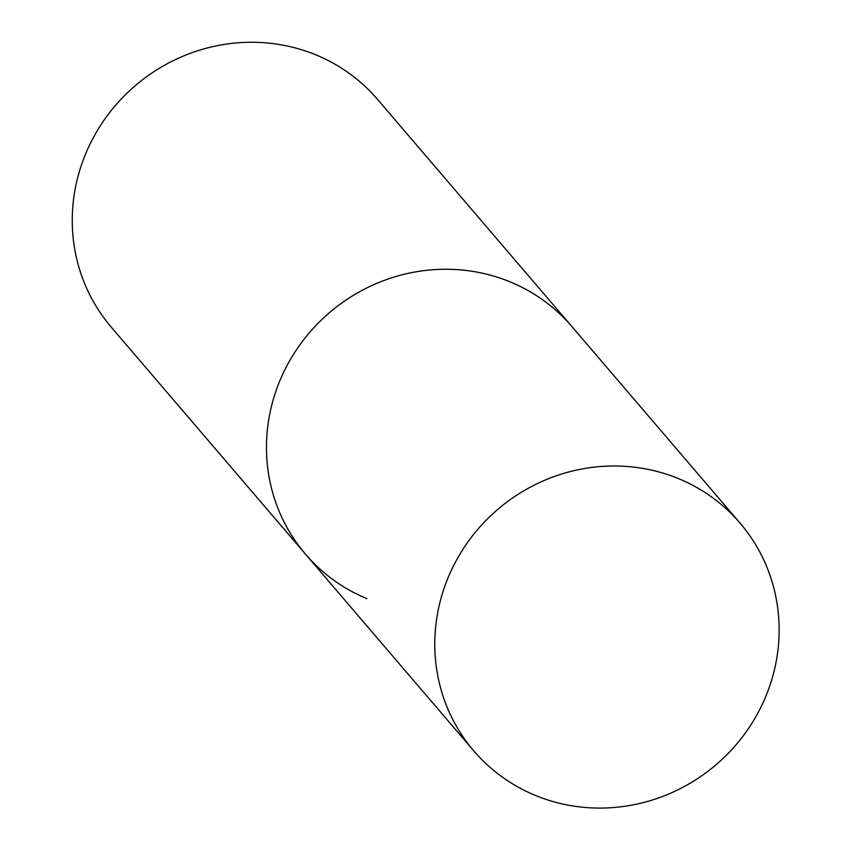 <?xml version="1.0" encoding="UTF-8"?>
<svg xmlns="http://www.w3.org/2000/svg" width="850" height="850" viewBox="0 0 850 850"><rect width="100%" height="100%" fill="white"/><g stroke="black" fill="none" stroke-linecap="round" stroke-linejoin="round"><path stroke-width="1.27" d="M366.839 598.612A175.196 167.971 -40.5 0 1 305.522 554.211L111.318 327.218A175.196 167.971 -40.5 0 1 108.109 114.569A175.196 167.971 -40.5 0 1 316.253 55.016A175.196 167.971 -40.5 0 1 377.559 99.429L571.763 326.411A175.196 167.971 139.5 0 0 282.158 375.487A175.196 167.971 139.5 0 0 305.522 554.211A175.196 167.971 -40.5 0 1 302.313 341.551A175.196 167.971 -40.5 0 1 510.457 281.998A175.196 167.971 -40.5 0 1 571.763 326.411L740.074 523.133A175.196 167.971 139.5 0 0 450.468 572.209A175.196 167.971 139.5 0 0 473.832 750.922A175.196 167.971 139.5 0 0 763.449 701.845A175.196 167.971 139.5 0 0 740.074 523.133M305.522 554.211L473.832 750.922"/></g></svg>
